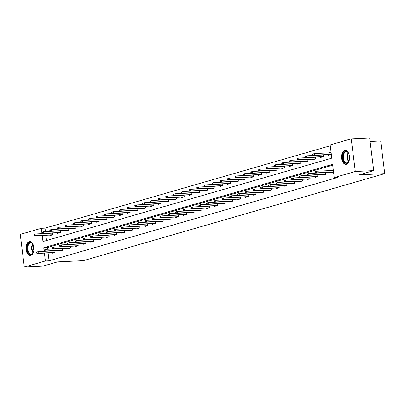 <?xml version="1.0" encoding="UTF-8"?>
<svg xmlns="http://www.w3.org/2000/svg" width="405" height="405" viewBox="0 0 405 405"><rect width="100%" height="100%" fill="white"/><g stroke="black" fill="none" stroke-linecap="round" stroke-linejoin="round"><path stroke-width="0.61" d="M346.437 164.263A6.981 3.949 87.2 0 1 345.916 164.354A6.981 3.949 87.2 0 1 341.663 158.036A6.981 3.949 87.2 0 1 344.721 150.493A6.981 3.949 87.2 0 1 345.242 150.407A6.981 3.949 87.2 0 1 349.49 156.725A6.981 3.949 87.2 0 1 346.437 164.263M30.826 255.393A6.981 3.949 87.2 0 1 30.304 255.479A6.981 3.949 87.2 0 1 26.052 249.161A6.981 3.949 87.2 0 1 29.109 241.623A6.981 3.949 87.2 0 1 29.631 241.532A6.981 3.949 87.2 0 1 33.878 247.855A6.981 3.949 87.2 0 1 30.826 255.393M370.094 141.477L380.68 140.965L384.75 173.629L83.314 260.663L57.515 261.903L42.748 266.171L24.32 267.057L20.25 234.394L41.315 228.314L41.978 233.66M330.267 145.77L45.001 228.136L41.315 228.314M42.206 235.462L42.965 241.552L331.811 158.152L330.161 144.914L351.226 138.829L355.296 171.492L334.231 177.577L332.581 164.334L43.735 247.733L44.18 251.313M355.296 171.492L373.719 170.606L369.654 137.943L351.226 138.829M45.001 228.136L45.436 231.63M45.892 235.285L46.54 240.519M49.769 235.097L49.84 235.654L52.812 234.794L52.599 233.098M57.5 232.865L57.571 233.422L60.542 232.561L60.33 230.865M65.23 230.632L65.301 231.189L68.273 230.329L68.065 228.633M72.966 228.4L73.032 228.957L76.008 228.096L75.796 226.4M80.696 226.167L80.767 226.724L83.739 225.863L83.526 224.167M88.427 223.935L88.498 224.492L91.469 223.636L91.257 221.94M96.157 221.702L96.228 222.259L99.2 221.403L98.992 219.707M103.893 219.469L103.958 220.026L106.935 219.171L106.723 217.475M111.623 217.237L111.694 217.794L114.666 216.938L114.453 215.242M119.353 215.004L119.424 215.561L122.396 214.706L122.183 213.01M127.084 212.772L127.155 213.329L130.126 212.473L129.919 210.777M134.819 210.539L134.885 211.096L137.862 210.241L137.649 208.545M142.55 208.307L142.621 208.864L145.592 208.008L145.38 206.312M150.28 206.074L150.351 206.631L153.323 205.775L153.11 204.079M158.011 203.842L158.082 204.398L161.053 203.543L160.846 201.847M165.746 201.609L165.812 202.166L168.789 201.31L168.576 199.614M173.477 199.376L173.548 199.933L176.519 199.078L176.307 197.382M181.207 197.144L181.278 197.706L184.25 196.845L184.037 195.149M188.938 194.911L189.008 195.473L191.98 194.613L191.773 192.917M196.673 192.679L196.739 193.241L199.716 192.38L199.503 190.684M204.403 190.446L204.474 191.008L207.446 190.148L207.233 188.452M212.134 188.214L212.205 188.776L215.177 187.915L214.964 186.219M219.864 185.981L219.935 186.543L222.907 185.682L222.699 183.986M227.6 183.754L227.666 184.31L230.642 183.45L230.43 181.754M235.33 181.521L235.396 182.078L238.373 181.217L238.16 179.521M243.061 179.288L243.132 179.845L246.103 178.985L245.891 177.289M250.791 177.056L250.862 177.613L253.834 176.752L253.626 175.056M258.527 174.823L258.592 175.38L261.569 174.52L261.357 172.824M266.257 172.591L266.323 173.148L269.3 172.287L269.087 170.591M273.988 170.358L274.058 170.915L277.03 170.054L276.817 168.358M281.718 168.126L281.789 168.682L284.761 167.822L284.553 166.126M289.448 165.893L289.519 166.45L292.496 165.589L292.283 163.893M297.184 163.66L297.25 164.217L300.226 163.357L300.014 161.661M304.914 161.428L304.985 161.985L307.957 161.124L307.744 159.428M312.645 159.195L312.716 159.752L315.687 158.897L315.48 157.201M320.375 156.963L320.446 157.52L323.423 156.664L323.21 154.968M328.111 154.73L328.177 155.287L331.153 154.432L330.88 152.224L328.546 152.898M48.089 252.938L49.066 260.8L337.917 177.395L334.231 177.577M332.687 165.189L47.42 247.556L47.633 249.288M51.967 252.75L52.037 253.307L55.009 252.452L54.802 250.756M59.697 250.518L59.768 251.075L62.745 250.219L62.532 248.523M67.432 248.285L67.498 248.847L70.475 247.987L70.262 246.291M75.163 246.053L75.234 246.615L78.205 245.754L77.993 244.058M82.893 243.82L82.964 244.382L85.936 243.521L85.728 241.826M90.624 241.588L90.695 242.149L93.671 241.289L93.459 239.593M98.359 239.355L98.425 239.917L101.402 239.056L101.189 237.36M106.09 237.122L106.161 237.684L109.132 236.824L108.92 235.128M113.82 234.895L113.891 235.452L116.863 234.591L116.655 232.895M121.551 232.662L121.621 233.219L124.598 232.359L124.386 230.663M129.286 230.43L129.352 230.987L132.329 230.126L132.116 228.43M137.017 228.197L137.087 228.754L140.059 227.893L139.846 226.198M144.747 225.965L144.818 226.522L147.79 225.661L147.582 223.965M152.477 223.732L152.548 224.289L155.525 223.428L155.312 221.732M160.213 221.5L160.279 222.056L163.256 221.196L163.043 219.5M167.943 219.267L168.014 219.824L170.986 218.963L170.773 217.267M175.674 217.034L175.745 217.591L178.716 216.731L178.509 215.035M183.404 214.802L183.475 215.359L186.452 214.498L186.239 212.802M191.14 212.569L191.206 213.126L194.182 212.266L193.97 210.57M198.87 210.337L198.941 210.894L201.913 210.038L201.7 208.342M206.601 208.104L206.672 208.661L209.643 207.805L209.436 206.11M214.331 205.872L214.402 206.428L217.379 205.573L217.166 203.877M222.067 203.639L222.132 204.196L225.109 203.34L224.897 201.644M229.797 201.406L229.868 201.963L232.84 201.108L232.627 199.412M237.527 199.174L237.598 199.731L240.57 198.875L240.362 197.179M245.258 196.941L245.329 197.498L248.305 196.643L248.093 194.947M252.993 194.709L253.059 195.266L256.036 194.41L255.823 192.714M260.724 192.476L260.795 193.033L263.766 192.178L263.554 190.482M268.454 190.244L268.525 190.801L271.497 189.945L271.289 188.249M276.185 188.011L276.256 188.568L279.232 187.712L279.02 186.016M283.92 185.779L283.986 186.335L286.963 185.48L286.75 183.784M291.651 183.546L291.721 184.108L294.693 183.247L294.481 181.551M299.381 181.313L299.452 181.875L302.424 181.015L302.216 179.319M307.111 179.081L307.182 179.643L310.159 178.782L309.947 177.086M314.847 176.848L314.913 177.41L317.89 176.55L317.677 174.854M322.577 174.616L322.648 175.178L325.62 174.317L325.407 172.621M330.308 172.383L330.379 172.945L333.35 172.084L333.077 169.877L330.743 170.551M373.719 170.606L358.951 174.869L384.75 173.629M49.066 260.8L45.38 260.977L24.32 267.057M44.403 253.115L45.38 260.977M47.42 247.556L43.735 247.733M36.485 252.204L36.597 253.09L37.088 252.948L36.982 252.062L36.485 252.204L38.09 251.606L38.293 253.196L55.004 252.391M36.982 252.062L38.09 251.606L54.807 250.801M37.088 252.948L38.293 253.196L37.397 253.454L54.371 252.634M36.597 253.09L37.397 253.454M34.283 234.551L34.395 235.432L34.891 235.29L34.779 234.409L34.283 234.551L35.893 233.948L36.091 235.538L35.2 235.796L52.169 234.981M34.891 235.29L36.091 235.538L52.802 234.733M34.779 234.409L35.893 233.948L52.604 233.148M35.2 235.796L34.395 235.432M33.711 251.151A6.04 3.417 87.2 0 1 33.109 252.755A6.04 3.417 87.2 0 1 28.031 252.295A6.04 3.417 87.2 0 1 28.051 244.114A6.04 3.417 87.2 0 1 32.689 243.977A6.04 3.417 87.2 0 1 33.083 244.66A6.04 3.417 87.2 0 1 33.443 245.516M32.795 244.139A5.594 3.164 -92.8 0 0 30.653 242.873A5.594 3.164 -92.8 0 0 27.97 246.134A5.594 3.164 -92.8 0 0 28.588 251.996A5.594 3.164 -92.8 0 0 31.195 254.046A5.594 3.164 -92.8 0 0 33.2 252.583M30.097 241.562A6.936 3.923 -92.8 0 0 26.867 245.693A6.936 3.923 -92.8 0 0 27.656 252.862A6.936 3.923 -92.8 0 0 30.765 255.408M33.843 250.336A4.404 2.491 87.2 0 1 33.645 246.311M349.323 160.021A6.04 3.417 87.2 0 1 348.72 161.625A6.04 3.417 87.2 0 1 346.908 163.311A6.04 3.417 87.2 0 1 342.822 158.32A6.04 3.417 87.2 0 1 345.425 151.394A6.04 3.417 87.2 0 1 348.3 152.852A6.04 3.417 87.2 0 1 349.049 154.391M348.406 153.014A5.594 3.164 -92.8 0 0 346.265 151.748A5.594 3.164 -92.8 0 0 345.85 151.814A5.594 3.164 -92.8 0 0 343.399 157.859A5.594 3.164 -92.8 0 0 346.807 162.921A5.594 3.164 -92.8 0 0 347.222 162.85A5.594 3.164 -92.8 0 0 348.811 161.453M349.454 159.211A4.404 2.491 87.2 0 1 349.257 155.186M345.708 150.432A6.936 3.923 -92.8 0 0 345.313 150.508A6.936 3.923 -92.8 0 0 342.271 157.889A6.936 3.923 -92.8 0 0 346.376 164.283M44.216 249.971L44.327 250.857L44.823 250.715L44.712 249.829L44.216 249.971L45.826 249.374L46.023 250.963L62.734 250.158M44.712 249.829L45.826 249.374L62.537 248.569M44.823 250.715L46.023 250.963L45.132 251.221L62.102 250.401M44.327 250.857L45.132 251.221M51.946 247.738L52.058 248.624L52.554 248.483L52.442 247.597L51.946 247.738L53.556 247.141L53.754 248.731L70.465 247.926M52.442 247.597L53.556 247.141L70.267 246.336M52.554 248.483L53.754 248.731L52.863 248.989L69.832 248.169M52.058 248.624L52.863 248.989M42.019 232.318L42.125 233.199L42.621 233.057L42.515 232.176L42.019 232.318L43.624 231.716L43.821 233.305L42.93 233.564L59.905 232.748M42.621 233.057L43.821 233.305L60.537 232.505M42.515 232.176L43.624 231.716L60.34 230.916M42.93 233.564L42.125 233.199M49.749 230.086L49.861 230.966L50.357 230.825L50.245 229.944L49.749 230.086L51.359 229.488L51.556 231.073L50.66 231.331L67.635 230.516M50.357 230.825L51.556 231.073L68.268 230.273M50.245 229.944L51.359 229.488L68.07 228.683M50.66 231.331L49.861 230.966M59.682 245.511L59.788 246.392L60.284 246.25L60.173 245.364L59.682 245.511L61.287 244.909L61.484 246.498L78.2 245.693M60.173 245.364L61.287 244.909L78.003 244.104M60.284 246.25L61.484 246.498L60.593 246.756L77.563 245.941M59.788 246.392L60.593 246.756M67.412 243.278L67.524 244.159L68.015 244.018L67.908 243.132L67.412 243.278L69.017 242.676L69.22 244.266L85.931 243.461M67.908 243.132L69.017 242.676L85.733 241.871M68.015 244.018L69.22 244.266L68.323 244.524L85.298 243.709M67.524 244.159L68.323 244.524M75.143 241.046L75.254 241.927L75.75 241.785L75.639 240.899L75.143 241.046L76.753 240.443L76.95 242.033L93.661 241.228M75.639 240.899L76.753 240.443L93.464 239.638M75.75 241.785L76.95 242.033L76.059 242.291L93.028 241.476M75.254 241.927L76.059 242.291M57.48 227.853L57.591 228.734L58.087 228.592L57.976 227.711L57.48 227.853L59.089 227.256L59.287 228.84L58.396 229.098L75.365 228.283M58.087 228.592L59.287 228.84L75.998 228.04M57.976 227.711L59.089 227.256L75.801 226.451M58.396 229.098L57.591 228.734M65.21 225.62L65.321 226.501L65.818 226.36L65.706 225.479L65.21 225.62L66.82 225.023L67.017 226.608L66.126 226.866L83.096 226.051M65.818 226.36L67.017 226.608L83.729 225.808M65.706 225.479L66.82 225.023L83.531 224.218M66.126 226.866L65.321 226.501M72.946 223.388L73.052 224.269L73.548 224.127L73.442 223.246L72.946 223.388L74.55 222.79L74.748 224.375L73.857 224.633L90.831 223.818M73.548 224.127L74.748 224.375L91.464 223.575M73.442 223.246L74.55 222.79L91.267 221.986M73.857 224.633L73.052 224.269M80.676 221.155L80.787 222.036L81.284 221.894L81.172 221.014L80.676 221.155L82.286 220.558L82.483 222.148L81.587 222.401L98.562 221.586M81.284 221.894L82.483 222.148L99.195 221.343M81.172 221.014L82.286 220.558L98.997 219.753M81.587 222.401L80.787 222.036M88.406 218.923L88.518 219.804L89.014 219.662L88.903 218.781L88.406 218.923L90.016 218.325L90.214 219.915L89.323 220.168L106.292 219.353M89.014 219.662L90.214 219.915L106.925 219.11M88.903 218.781L90.016 218.325L106.728 217.52M89.323 220.168L88.518 219.804M96.137 216.69L96.248 217.576L96.744 217.429L96.633 216.548L96.137 216.69L97.747 216.093L97.944 217.682L97.053 217.936L114.023 217.12M96.744 217.429L97.944 217.682L114.655 216.877M96.633 216.548L97.747 216.093L114.458 215.288M97.053 217.936L96.248 217.576M103.872 214.458L103.979 215.344L104.475 215.197L104.368 214.316L103.872 214.458L105.477 213.86L105.675 215.45L104.784 215.708L121.758 214.888M104.475 215.197L105.675 215.45L122.391 214.645M104.368 214.316L105.477 213.86L122.194 213.055M104.784 215.708L103.979 215.344M111.603 212.225L111.714 213.111L112.21 212.964L112.099 212.083L111.603 212.225L113.213 211.628L113.41 213.217L112.514 213.475L129.489 212.655M112.21 212.964L113.41 213.217L130.121 212.412M112.099 212.083L113.213 211.628L129.924 210.823M112.514 213.475L111.714 213.111M119.333 209.993L119.445 210.878L119.941 210.732L119.829 209.851L119.333 209.993L120.943 209.395L121.141 210.985L120.25 211.243L137.219 210.423M119.941 210.732L121.141 210.985L137.852 210.18M119.829 209.851L120.943 209.395L137.654 208.59M120.25 211.243L119.445 210.878M127.064 207.76L127.175 208.646L127.671 208.499L127.56 207.618L127.064 207.76L128.674 207.163L128.871 208.752L127.98 209.01L144.95 208.19M127.671 208.499L128.871 208.752L145.582 207.947M127.56 207.618L128.674 207.163L145.385 206.358M127.98 209.01L127.175 208.646M134.799 205.527L134.905 206.413L135.402 206.266L135.295 205.386L134.799 205.527L136.404 204.93L136.601 206.52L135.71 206.778L152.685 205.958M135.402 206.266L136.601 206.52L153.318 205.715M135.295 205.386L136.404 204.93L153.12 204.125M135.71 206.778L134.905 206.413M142.53 203.295L142.641 204.181L143.137 204.034L143.026 203.153L142.53 203.295L144.139 202.697L144.337 204.287L143.441 204.545L160.415 203.725M143.137 204.034L144.337 204.287L161.048 203.482M143.026 203.153L144.139 202.697L160.851 201.892M143.441 204.545L142.641 204.181M150.26 201.062L150.371 201.948L150.868 201.806L150.756 200.92L150.26 201.062L151.87 200.465L152.067 202.054L151.176 202.313L168.146 201.493M150.868 201.806L152.067 202.054L168.779 201.25M150.756 200.92L151.87 200.465L168.581 199.66M151.176 202.313L150.371 201.948M157.99 198.83L158.102 199.716L158.598 199.574L158.487 198.688L157.99 198.83L159.6 198.232L159.798 199.822L158.907 200.08L175.876 199.26M158.598 199.574L159.798 199.822L176.509 199.017M158.487 198.688L159.6 198.232L176.312 197.427M158.907 200.08L158.102 199.716M165.726 196.597L165.832 197.483L166.328 197.341L166.222 196.455L165.726 196.597L167.331 196L167.528 197.589L166.637 197.848L183.612 197.027M166.328 197.341L167.528 197.589L184.245 196.784M166.222 196.455L167.331 196L184.047 195.195M166.637 197.848L165.832 197.483M173.456 194.37L173.568 195.25L174.059 195.109L173.953 194.223L173.456 194.37L175.066 193.767L175.264 195.357L174.368 195.615L191.342 194.8M174.059 195.109L175.264 195.357L191.975 194.552M173.953 194.223L175.066 193.767L191.778 192.962M174.368 195.615L173.568 195.25M181.187 192.137L181.298 193.018L181.794 192.876L181.683 191.99L181.187 192.137L182.797 191.535L182.994 193.124L182.103 193.382L199.073 192.567M181.794 192.876L182.994 193.124L199.706 192.319M181.683 191.99L182.797 191.535L199.508 190.73M182.103 193.382L181.298 193.018M188.917 189.904L189.029 190.785L189.525 190.644L189.413 189.758L188.917 189.904L190.527 189.302L190.725 190.892L189.834 191.15L206.803 190.335M189.525 190.644L190.725 190.892L207.436 190.087M189.413 189.758L190.527 189.302L207.238 188.497M189.834 191.15L189.029 190.785M196.653 187.672L196.759 188.553L197.255 188.411L197.149 187.525L196.653 187.672L198.258 187.069L198.455 188.659L197.564 188.917L214.539 188.102M197.255 188.411L198.455 188.659L215.171 187.854M197.149 187.525L198.258 187.069L214.974 186.265M197.564 188.917L196.759 188.553M82.873 238.813L82.984 239.694L83.481 239.552L83.369 238.666L82.873 238.813L84.483 238.211L84.68 239.8L101.392 238.996M83.369 238.666L84.483 238.211L101.194 237.406M83.481 239.552L84.68 239.8L83.789 240.059L100.759 239.244M82.984 239.694L83.789 240.059M90.609 236.581L90.715 237.462L91.211 237.32L91.1 236.434L90.609 236.581L92.213 235.978L92.411 237.568L109.127 236.763M91.1 236.434L92.213 235.978L108.93 235.173M91.211 237.32L92.411 237.568L91.52 237.826L108.489 237.011M90.715 237.462L91.52 237.826M98.339 234.348L98.45 235.229L98.941 235.087L98.835 234.201L98.339 234.348L99.944 233.746L100.146 235.335L116.858 234.53M98.835 234.201L99.944 233.746L116.66 232.941M98.941 235.087L100.146 235.335L99.25 235.594L116.225 234.778M98.45 235.229L99.25 235.594M106.07 232.116L106.181 232.996L106.677 232.855L106.566 231.969L106.07 232.116L107.679 231.513L107.877 233.103L124.588 232.298M106.566 231.969L107.679 231.513L124.391 230.708M106.677 232.855L107.877 233.103L106.986 233.361L123.955 232.546M106.181 232.996L106.986 233.361M113.8 229.883L113.911 230.764L114.407 230.622L114.296 229.736L113.8 229.883L115.41 229.281L115.607 230.87L132.319 230.065M114.296 229.736L115.41 229.281L132.121 228.476M114.407 230.622L115.607 230.87L114.716 231.128L131.686 230.313M113.911 230.764L114.716 231.128M121.535 227.65L121.642 228.531L122.138 228.39L122.026 227.509L121.535 227.65L123.14 227.048L123.338 228.638L140.054 227.833M122.026 227.509L123.14 227.048L139.857 226.243M122.138 228.39L123.338 228.638L122.447 228.896L139.416 228.081M121.642 228.531L122.447 228.896M129.266 225.418L129.377 226.299L129.868 226.157L129.762 225.276L129.266 225.418L130.871 224.815L131.073 226.405L147.785 225.6M129.762 225.276L130.871 224.815L147.587 224.016M129.868 226.157L131.073 226.405L130.177 226.663L147.152 225.848M129.377 226.299L130.177 226.663M136.996 223.185L137.108 224.066L137.604 223.924L137.492 223.044L136.996 223.185L138.606 222.583L138.804 224.173L155.515 223.368M137.492 223.044L138.606 222.583L155.317 221.783M137.604 223.924L138.804 224.173L137.913 224.431L154.882 223.616M137.108 224.066L137.913 224.431M144.727 220.953L144.838 221.834L145.334 221.692L145.223 220.811L144.727 220.953L146.337 220.35L146.534 221.94L163.245 221.135M145.223 220.811L146.337 220.35L163.048 219.55M145.334 221.692L146.534 221.94L145.643 222.198L162.613 221.383M144.838 221.834L145.643 222.198M152.462 218.72L152.569 219.601L153.065 219.459L152.953 218.578L152.462 218.72L154.067 218.118L154.264 219.707L170.981 218.908M152.953 218.578L154.067 218.118L170.778 217.318M153.065 219.459L154.264 219.707L153.373 219.966L170.343 219.151M152.569 219.601L153.373 219.966M160.193 216.488L160.299 217.369L160.795 217.227L160.689 216.346L160.193 216.488L161.798 215.89L162 217.475L178.711 216.675M160.689 216.346L161.798 215.89L178.514 215.085M160.795 217.227L162 217.475L161.104 217.733L178.078 216.918M160.299 217.369L161.104 217.733M167.923 214.255L168.035 215.136L168.531 214.994L168.419 214.113L167.923 214.255L169.533 213.658L169.73 215.242L186.442 214.442M168.419 214.113L169.533 213.658L186.244 212.853M168.531 214.994L169.73 215.242L168.839 215.5L185.809 214.685M168.035 215.136L168.839 215.5M175.654 212.023L175.765 212.903L176.261 212.762L176.15 211.881L175.654 212.023L177.263 211.425L177.461 213.01L194.172 212.21M176.15 211.881L177.263 211.425L193.975 210.62M176.261 212.762L177.461 213.01L176.57 213.268L193.539 212.453M175.765 212.903L176.57 213.268M183.389 209.79L183.495 210.671L183.992 210.529L183.88 209.648L183.389 209.79L184.994 209.193L185.191 210.782L201.908 209.977M183.88 209.648L184.994 209.193L201.705 208.388M183.992 210.529L185.191 210.782L184.3 211.035L201.27 210.22M183.495 210.671L184.3 211.035M191.119 207.557L191.226 208.438L191.722 208.297L191.616 207.416L191.119 207.557L192.724 206.96L192.927 208.55L209.638 207.745M191.616 207.416L192.724 206.96L209.441 206.155M191.722 208.297L192.927 208.55L192.031 208.803L209.005 207.988M191.226 208.438L192.031 208.803M198.85 205.325L198.961 206.206L199.457 206.064L199.346 205.183L198.85 205.325L200.46 204.727L200.657 206.317L217.369 205.512M199.346 205.183L200.46 204.727L217.171 203.923M199.457 206.064L200.657 206.317L199.766 206.57L216.736 205.755M198.961 206.206L199.766 206.57M206.58 203.092L206.692 203.978L207.188 203.831L207.077 202.951L206.58 203.092L208.19 202.495L208.388 204.085L225.099 203.28M207.077 202.951L208.19 202.495L224.902 201.69M207.188 203.831L208.388 204.085L207.497 204.338L224.466 203.523M206.692 203.978L207.497 204.338M214.316 200.86L214.422 201.746L214.918 201.599L214.807 200.718L214.316 200.86L215.921 200.262L216.118 201.852L232.834 201.047M214.807 200.718L215.921 200.262L232.632 199.457M214.918 201.599L216.118 201.852L215.227 202.11L232.197 201.29M214.422 201.746L215.227 202.11M222.046 198.627L222.153 199.513L222.649 199.366L222.542 198.485L222.046 198.627L223.651 198.03L223.849 199.619L240.565 198.815M222.542 198.485L223.651 198.03L240.368 197.225M222.649 199.366L223.849 199.619L222.958 199.878L239.932 199.057M222.153 199.513L222.958 199.878M229.777 196.395L229.888 197.281L230.384 197.134L230.273 196.253L229.777 196.395L231.387 195.797L231.584 197.387L248.295 196.582M230.273 196.253L231.387 195.797L248.098 194.992M230.384 197.134L231.584 197.387L230.693 197.645L247.663 196.825M229.888 197.281L230.693 197.645M204.383 185.439L204.495 186.32L204.986 186.178L204.879 185.293L204.383 185.439L205.993 184.837L206.191 186.427L205.294 186.685L222.269 185.87M204.986 186.178L206.191 186.427L222.902 185.622M204.879 185.293L205.993 184.837L222.704 184.032M205.294 186.685L204.495 186.32M212.114 183.207L212.225 184.088L212.721 183.946L212.61 183.06L212.114 183.207L213.724 182.604L213.921 184.194L213.03 184.452L229.999 183.637M212.721 183.946L213.921 184.194L230.632 183.389M212.61 183.06L213.724 182.604L230.435 181.799M213.03 184.452L212.225 184.088M219.844 180.974L219.956 181.855L220.452 181.713L220.34 180.827L219.844 180.974L221.454 180.372L221.651 181.961L220.76 182.22L237.73 181.405M220.452 181.713L221.651 181.961L238.363 181.156M220.34 180.827L221.454 180.372L238.165 179.567M220.76 182.22L219.956 181.855M227.58 178.742L227.686 179.623L228.182 179.481L228.076 178.595L227.58 178.742L229.184 178.139L229.382 179.729L228.491 179.987L245.46 179.172M228.182 179.481L229.382 179.729L246.098 178.924M228.076 178.595L229.184 178.139L245.901 177.334M228.491 179.987L227.686 179.623M237.507 194.162L237.619 195.048L238.115 194.901L238.003 194.02L237.507 194.162L239.117 193.565L239.315 195.154L256.026 194.349M238.003 194.02L239.117 193.565L255.828 192.76M238.115 194.901L239.315 195.154L238.423 195.412L255.393 194.592M237.619 195.048L238.423 195.412M245.238 191.929L245.349 192.815L245.845 192.669L245.734 191.788L245.238 191.929L246.847 191.332L247.045 192.922L263.761 192.117M245.734 191.788L246.847 191.332L263.559 190.527M245.845 192.669L247.045 192.922L246.154 193.18L263.123 192.36M245.349 192.815L246.154 193.18M252.973 189.697L253.079 190.583L253.576 190.436L253.469 189.555L252.973 189.697L254.578 189.1L254.775 190.689L271.492 189.884M253.469 189.555L254.578 189.1L271.294 188.295M253.576 190.436L254.775 190.689L253.884 190.947L270.859 190.127M253.079 190.583L253.884 190.947M260.704 187.464L260.815 188.35L261.311 188.209L261.2 187.323L260.704 187.464L262.313 186.867L262.511 188.457L279.222 187.652M261.2 187.323L262.313 186.867L279.025 186.062M261.311 188.209L262.511 188.457L261.62 188.715L278.589 187.895M260.815 188.35L261.62 188.715M268.434 185.232L268.545 186.118L269.042 185.976L268.93 185.09L268.434 185.232L270.044 184.634L270.241 186.224L286.953 185.419M268.93 185.09L270.044 184.634L286.755 183.829M269.042 185.976L270.241 186.224L269.35 186.482L286.32 185.662M268.545 186.118L269.35 186.482M276.164 182.999L276.276 183.885L276.772 183.743L276.661 182.857L276.164 182.999L277.774 182.402L277.972 183.992L294.688 183.187M276.661 182.857L277.774 182.402L294.486 181.597M276.772 183.743L277.972 183.992L277.081 184.25L294.05 183.43M276.276 183.885L277.081 184.25M283.9 180.772L284.006 181.653L284.502 181.511L284.396 180.625L283.9 180.772L285.505 180.169L285.702 181.759L302.419 180.954M284.396 180.625L285.505 180.169L302.221 179.364M284.502 181.511L285.702 181.759L284.811 182.017L301.786 181.202M284.006 181.653L284.811 182.017M291.63 178.539L291.742 179.42L292.238 179.278L292.126 178.392L291.63 178.539L293.24 177.937L293.438 179.526L310.149 178.721M292.126 178.392L293.24 177.937L309.952 177.132M292.238 179.278L293.438 179.526L292.542 179.785L309.516 178.969M291.742 179.42L292.542 179.785M235.31 176.509L235.421 177.39L235.912 177.248L235.806 176.367L235.31 176.509L236.92 175.907L237.117 177.496L236.221 177.755L253.196 176.939M235.912 177.248L237.117 177.496L253.829 176.691M235.806 176.367L236.92 175.907L253.631 175.102M236.221 177.755L235.421 177.39M243.04 174.277L243.152 175.157L243.648 175.016L243.537 174.135L243.04 174.277L244.65 173.674L244.848 175.264L243.957 175.522L260.926 174.707M243.648 175.016L244.848 175.264L261.559 174.459M243.537 174.135L244.65 173.674L261.362 172.874M243.957 175.522L243.152 175.157M250.771 172.044L250.882 172.925L251.378 172.783L251.267 171.902L250.771 172.044L252.381 171.442L252.578 173.031L251.687 173.289L268.657 172.474M251.378 172.783L252.578 173.031L269.29 172.226M251.267 171.902L252.381 171.442L269.092 170.642M251.687 173.289L250.882 172.925M258.506 169.811L258.613 170.692L259.109 170.551L258.998 169.67L258.506 169.811L260.111 169.209L260.309 170.799L259.418 171.057L276.387 170.242M259.109 170.551L260.309 170.799L277.025 169.994M258.998 169.67L260.111 169.209L276.828 168.409M259.418 171.057L258.613 170.692M266.237 167.579L266.348 168.46L266.839 168.318L266.733 167.437L266.237 167.579L267.842 166.976L268.044 168.566L267.148 168.824L284.123 168.009M266.839 168.318L268.044 168.566L284.755 167.766M266.733 167.437L267.842 166.976L284.558 166.177M267.148 168.824L266.348 168.46M273.967 165.346L274.079 166.227L274.575 166.085L274.463 165.205L273.967 165.346L275.577 164.749L275.775 166.333L274.884 166.592L291.853 165.777M274.575 166.085L275.775 166.333L292.486 165.534M274.463 165.205L275.577 164.749L292.288 163.944M274.884 166.592L274.079 166.227M281.698 163.114L281.809 163.995L282.305 163.853L282.194 162.972L281.698 163.114L283.308 162.516L283.505 164.101L282.614 164.359L299.584 163.544M282.305 163.853L283.505 164.101L300.216 163.301M282.194 162.972L283.308 162.516L300.019 161.711M282.614 164.359L281.809 163.995M289.433 160.881L289.54 161.762L290.036 161.62L289.924 160.739L289.433 160.881L291.038 160.284L291.236 161.868L290.344 162.127L307.314 161.311M290.036 161.62L291.236 161.868L307.952 161.069M289.924 160.739L291.038 160.284L307.754 159.479M290.344 162.127L289.54 161.762M299.361 176.307L299.472 177.188L299.968 177.046L299.857 176.16L299.361 176.307L300.971 175.704L301.168 177.294L317.879 176.489M299.857 176.16L300.971 175.704L317.682 174.899M299.968 177.046L301.168 177.294L300.277 177.552L317.247 176.737M299.472 177.188L300.277 177.552M297.164 158.649L297.275 159.529L297.766 159.388L297.66 158.507L297.164 158.649L298.768 158.051L298.971 159.636L298.075 159.894L315.05 159.079M297.766 159.388L298.971 159.636L315.682 158.836M297.66 158.507L298.768 158.051L315.485 157.246M298.075 159.894L297.275 159.529M307.091 174.074L307.203 174.955L307.699 174.813L307.587 173.927L307.091 174.074L308.701 173.472L308.899 175.061L325.615 174.256M307.587 173.927L308.701 173.472L325.412 172.667M307.699 174.813L308.899 175.061L308.008 175.319L324.977 174.504M307.203 174.955L308.008 175.319M304.894 156.416L305.005 157.297L305.502 157.155L305.39 156.274L304.894 156.416L306.504 155.819L306.701 157.408L305.81 157.661L322.78 156.846M305.502 157.155L306.701 157.408L323.413 156.603M305.39 156.274L306.504 155.819L323.215 155.014M305.81 157.661L305.005 157.297M333.138 170.353L332.794 170.454M314.827 171.841L314.933 172.722L315.429 172.581L315.323 171.695L314.827 171.841L316.432 171.239L316.629 172.829L333.345 172.024M315.323 171.695L316.432 171.239L333.148 170.434M315.429 172.581L316.629 172.829L315.738 173.087L332.713 172.272M314.933 172.722L315.738 173.087M330.596 152.796L330.936 152.7M312.625 154.183L312.736 155.064L313.232 154.923L313.121 154.042L312.625 154.183L314.234 153.586L314.432 155.176L313.541 155.429L330.51 154.614M313.232 154.923L314.432 155.176L331.143 154.371M313.121 154.042L314.234 153.586L330.946 152.781M313.541 155.429L312.736 155.064M33.058 252.806A5.594 3.164 87.2 0 1 32.425 251.809A5.594 3.164 87.2 0 1 32.633 243.931M32.901 244.321A5.412 3.063 -92.8 0 0 32.866 251.677A5.412 3.063 -92.8 0 0 33.291 252.391M348.67 161.681A5.594 3.164 87.2 0 1 348.244 152.801M348.513 153.196A5.412 3.063 -92.8 0 0 348.902 161.266"/></g></svg>
